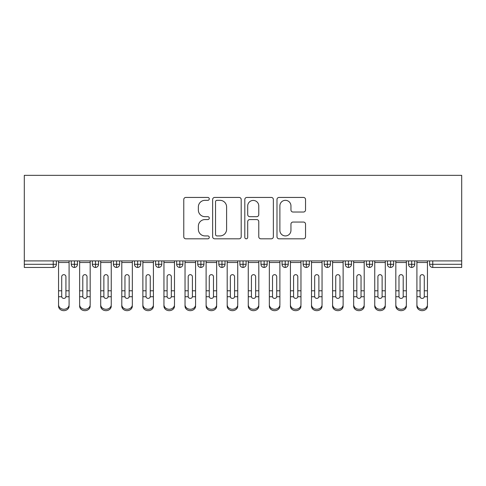 <?xml version="1.0" encoding="UTF-8"?>
<svg xmlns="http://www.w3.org/2000/svg" width="486" height="486" viewBox="0 0 486 486"><rect width="100%" height="100%" fill="white"/><g stroke="black" fill="none" stroke-linecap="round" stroke-linejoin="round"><path stroke-width="0.73" d="M209.272 198.883A1.446 1.446 0 0 0 207.826 197.438L185.84 197.438A2.072 2.072 0 0 0 183.775 199.503L183.775 236.749A2.072 2.072 0 0 0 185.84 238.814L207.826 238.814A1.446 1.446 0 0 0 209.272 237.368A1.446 1.446 0 0 0 207.826 235.923L204.983 235.923A6.622 6.622 0 0 1 198.361 229.301L198.361 226.197A6.622 6.622 0 0 1 204.983 219.575L207.826 219.575A1.446 1.446 0 0 0 209.272 218.129A1.446 1.446 0 0 0 207.826 216.677L204.983 216.677A6.622 6.622 0 0 1 198.361 210.055L198.361 206.951A6.622 6.622 0 0 1 204.983 200.329L207.826 200.329A1.446 1.446 0 0 0 209.272 198.883M303.471 212.024A2.072 2.072 0 0 0 305.536 209.952L305.536 199.503A2.072 2.072 0 0 0 303.471 197.438L279.055 197.438A2.072 2.072 0 0 0 276.984 199.503L276.984 236.749A2.072 2.072 0 0 0 279.055 238.814L303.471 238.814A2.072 2.072 0 0 0 305.536 236.749L305.536 224.125A2.072 2.072 0 0 0 303.471 222.059L293.022 222.059A2.072 2.072 0 0 0 290.95 224.125L290.95 230.388A5.534 5.534 0 0 1 285.416 235.923A5.534 5.534 0 0 1 279.881 230.388L279.881 205.87A5.534 5.534 0 0 1 285.416 200.329A5.534 5.534 0 0 1 290.95 205.87L290.95 209.952A2.072 2.072 0 0 0 293.022 212.024L303.471 212.024M24.3 260.915L24.3 175.337L461.7 175.337L461.7 260.915L24.3 260.915L24.3 264.293L53.229 264.293L53.229 260.915M241.19 199.503A2.072 2.072 0 0 0 239.118 197.438L214.703 197.438A2.072 2.072 0 0 0 212.637 199.503L212.637 236.749A2.072 2.072 0 0 0 214.703 238.814L239.118 238.814A2.072 2.072 0 0 0 241.19 236.749L241.19 199.503M246.882 197.438L271.297 197.438A2.072 2.072 0 0 1 273.363 199.503L273.363 236.749A2.072 2.072 0 0 1 271.297 238.814L260.848 238.814A2.072 2.072 0 0 1 258.777 236.749L258.777 221.646A2.072 2.072 0 0 0 256.705 219.575L249.774 219.575A2.072 2.072 0 0 0 247.708 221.646L247.708 237.368A1.446 1.446 0 0 1 246.256 238.814A1.446 1.446 0 0 1 244.81 237.368L244.81 199.503A2.072 2.072 0 0 1 246.882 197.438M56.394 260.915L56.394 264.293A3.159 3.159 0 0 1 53.229 267.452L24.3 267.452L24.3 264.293M461.7 267.452L432.771 267.452A3.159 3.159 0 0 1 429.606 264.293L429.606 260.915L429.606 264.293A3.159 3.159 0 0 0 432.771 267.452L432.771 264.293L461.7 264.293L461.7 267.452M461.7 260.915L461.7 264.293M74.419 267.452A3.159 3.159 0 0 1 71.254 264.293L71.254 260.915L71.254 264.293A3.159 3.159 0 0 0 74.419 267.452A3.159 3.159 0 0 0 77.474 264.293L77.474 260.915L77.474 264.293A3.159 3.159 0 0 1 74.419 267.452L74.419 264.293L77.474 264.293M74.419 260.915L74.419 264.293L71.254 264.293M53.229 267.452A3.159 3.159 0 0 0 56.394 264.293A3.159 3.159 0 0 1 53.229 267.452L53.229 264.293L56.394 264.293M95.499 260.915L95.499 264.293L92.334 264.293L92.334 260.915L92.334 264.293A3.159 3.159 0 0 0 95.499 267.452A3.159 3.159 0 0 0 98.555 264.293L98.555 260.915L98.555 264.293A3.159 3.159 0 0 1 95.499 267.452A3.159 3.159 0 0 1 92.334 264.293A3.159 3.159 0 0 0 95.499 267.452L95.499 264.293L98.555 264.293M116.573 260.915L116.573 264.293L113.414 264.293L113.414 260.915L113.414 264.293A3.159 3.159 0 0 0 116.573 267.452A3.159 3.159 0 0 0 119.635 264.293L119.635 260.915L119.635 264.293A3.159 3.159 0 0 1 116.573 267.452A3.159 3.159 0 0 1 113.414 264.293A3.159 3.159 0 0 0 116.573 267.452L116.573 264.293L119.635 264.293M137.653 260.915L137.653 267.452A3.159 3.159 0 0 1 134.494 264.293L134.494 260.915L134.494 264.293A3.159 3.159 0 0 0 137.653 267.452A3.159 3.159 0 0 0 140.709 264.293L140.709 260.915M158.734 260.915L158.734 267.452A3.159 3.159 0 0 1 155.575 264.293A3.159 3.159 0 0 0 158.734 267.452A3.159 3.159 0 0 1 155.575 264.293L155.575 260.915M161.789 260.915L161.789 264.293A3.159 3.159 0 0 1 158.734 267.452A3.159 3.159 0 0 0 161.789 264.293L155.575 264.293M179.814 260.915L179.814 264.293L176.655 264.293L176.655 260.915L176.655 264.293A3.159 3.159 0 0 0 179.814 267.452A3.159 3.159 0 0 0 182.87 264.293L182.87 260.915L182.87 264.293A3.159 3.159 0 0 1 179.814 267.452A3.159 3.159 0 0 1 176.655 264.293A3.159 3.159 0 0 0 179.814 267.452L179.814 264.293L182.87 264.293M200.894 267.452A3.159 3.159 0 0 1 197.729 264.293L197.729 260.915L197.729 264.293A3.159 3.159 0 0 0 200.894 267.452A3.159 3.159 0 0 0 203.95 264.293L203.95 260.915L203.95 264.293A3.159 3.159 0 0 1 200.894 267.452L200.894 264.293L203.95 264.293M221.974 260.915L221.974 264.293L218.809 264.293L218.809 260.915L218.809 264.293A3.159 3.159 0 0 0 221.974 267.452A3.159 3.159 0 0 0 225.03 264.293L225.03 260.915L225.03 264.293A3.159 3.159 0 0 1 221.974 267.452A3.159 3.159 0 0 1 218.809 264.293A3.159 3.159 0 0 0 221.974 267.452L221.974 264.293L225.03 264.293M243.055 260.915L243.055 267.452A3.159 3.159 0 0 1 239.89 264.293L239.89 260.915L239.89 264.293A3.159 3.159 0 0 0 243.055 267.452A3.159 3.159 0 0 0 246.11 264.293L246.11 260.915M264.135 260.915L264.135 267.452A3.159 3.159 0 0 1 260.97 264.293L260.97 260.915L260.97 264.293A3.159 3.159 0 0 0 264.135 267.452A3.159 3.159 0 0 0 267.191 264.293L267.191 260.915M285.209 260.915L285.209 267.452A3.159 3.159 0 0 1 282.05 264.293L282.05 260.915L282.05 264.293A3.159 3.159 0 0 0 285.209 267.452A3.159 3.159 0 0 0 288.271 264.293L288.271 260.915M306.289 260.915L306.289 264.293L303.13 264.293L303.13 260.915L303.13 264.293A3.159 3.159 0 0 0 306.289 267.452A3.159 3.159 0 0 0 309.345 264.293L309.345 260.915L309.345 264.293A3.159 3.159 0 0 1 306.289 267.452A3.159 3.159 0 0 1 303.13 264.293A3.159 3.159 0 0 0 306.289 267.452L306.289 264.293L309.345 264.293M327.37 260.915L327.37 264.293L324.211 264.293L324.211 260.915L324.211 264.293A3.159 3.159 0 0 0 327.37 267.452A3.159 3.159 0 0 0 330.425 264.293L330.425 260.915L330.425 264.293A3.159 3.159 0 0 1 327.37 267.452A3.159 3.159 0 0 1 324.211 264.293A3.159 3.159 0 0 0 327.37 267.452L327.37 264.293L330.425 264.293M348.45 260.915L348.45 264.293L345.291 264.293L345.291 260.915L345.291 264.293A3.159 3.159 0 0 0 348.45 267.452A3.159 3.159 0 0 0 351.506 264.293L351.506 260.915L351.506 264.293A3.159 3.159 0 0 1 348.45 267.452A3.159 3.159 0 0 1 345.291 264.293A3.159 3.159 0 0 0 348.45 267.452L348.45 264.293L351.506 264.293M369.53 260.915L369.53 267.452A3.159 3.159 0 0 1 366.365 264.293L366.365 260.915L366.365 264.293A3.159 3.159 0 0 0 369.53 267.452A3.159 3.159 0 0 0 372.586 264.293L372.586 260.915M390.61 260.915L390.61 267.452A3.159 3.159 0 0 1 387.445 264.293L387.445 260.915L387.445 264.293A3.159 3.159 0 0 0 390.61 267.452A3.159 3.159 0 0 0 393.666 264.293L393.666 260.915M411.691 260.915L411.691 264.293L408.526 264.293L408.526 260.915L408.526 264.293A3.159 3.159 0 0 0 411.691 267.452A3.159 3.159 0 0 0 414.746 264.293L414.746 260.915L414.746 264.293A3.159 3.159 0 0 1 411.691 267.452A3.159 3.159 0 0 1 408.526 264.293A3.159 3.159 0 0 0 411.691 267.452L411.691 264.293L414.746 264.293M200.894 260.915L200.894 264.293L197.729 264.293M216.981 200.329A1.446 1.446 0 0 0 215.535 201.781L215.535 234.471A1.446 1.446 0 0 0 216.981 235.923L219.982 235.923A6.622 6.622 0 0 0 226.604 229.301L226.604 206.951A6.622 6.622 0 0 0 219.982 200.329L216.981 200.329M258.777 205.973A5.534 5.534 0 0 0 253.242 200.432A5.534 5.534 0 0 0 247.708 205.973L247.708 214.612A2.072 2.072 0 0 0 249.774 216.677L256.705 216.677A2.072 2.072 0 0 0 258.777 214.612L258.777 205.973M65.932 290.099L65.932 276.71A2.108 2.041 -0 0 0 63.824 274.669A2.108 2.041 0 0 1 65.932 276.71L65.926 296.727A2.108 1.81 180 0 1 61.722 296.727L61.716 290.786L58.557 290.786L58.557 304.734A5.267 4.532 -0 0 0 63.824 309.266A5.267 4.532 -0 0 0 69.091 304.734L69.091 298.131M69.091 306.131A5.267 4.532 180 0 1 63.824 310.663A5.267 4.532 180 0 1 58.557 306.131L58.557 304.734M61.716 290.786L61.716 276.71A2.108 2.041 0 0 1 63.824 274.669M69.091 260.915L69.091 304.734M58.557 260.915L58.557 290.786M87.012 290.099L87.012 276.71A2.108 2.041 -0 0 0 84.904 274.669A2.108 2.041 0 0 1 87.012 276.71L87.006 296.727A2.108 1.81 180 0 1 82.802 296.727L82.796 290.786L79.631 290.786L79.631 304.734A5.267 4.532 -0 0 0 84.904 309.266A5.267 4.532 -0 0 0 90.171 304.734L90.171 298.131M108.092 290.099L108.092 276.71A2.108 2.041 -0 0 0 105.984 274.669A2.108 2.041 0 0 1 108.092 276.71L108.086 296.727A2.108 1.81 180 0 1 103.883 296.727L103.876 290.786L100.711 290.786L100.711 304.734A5.267 4.532 -0 0 0 105.984 309.266A5.267 4.532 -0 0 0 111.251 304.734L111.251 298.131M129.173 290.099L129.173 276.71A2.108 2.041 -0 0 0 127.065 274.669A2.108 2.041 0 0 1 129.173 276.71L129.161 296.727A2.108 1.81 180 0 1 124.963 296.727L124.957 290.786L121.792 290.786L121.792 304.734A5.267 4.532 -0 0 0 127.065 309.266A5.267 4.532 -0 0 0 132.332 304.734L132.332 298.131M150.253 290.099L150.253 276.71A2.108 2.041 -0 0 0 148.145 274.669A2.108 2.041 0 0 1 150.253 276.71L150.241 296.727A2.108 1.81 180 0 1 146.043 296.727L146.037 290.786L142.872 290.786L142.872 304.734A5.267 4.532 -0 0 0 148.145 309.266A5.267 4.532 -0 0 0 153.412 304.734L153.412 298.131M90.171 306.131A5.267 4.532 180 0 1 84.904 310.663A5.267 4.532 180 0 1 79.631 306.131L79.631 304.734M82.796 290.786L82.796 276.71A2.108 2.041 0 0 1 84.904 274.669M90.171 260.915L90.171 304.734M79.631 260.915L79.631 290.786M111.251 306.131A5.267 4.532 180 0 1 105.984 310.663A5.267 4.532 180 0 1 100.711 306.131L100.711 304.734M103.876 290.786L103.876 276.71A2.108 2.041 0 0 1 105.984 274.669M111.251 260.915L111.251 304.734M100.711 260.915L100.711 290.786M132.332 306.131A5.267 4.532 180 0 1 127.065 310.663A5.267 4.532 180 0 1 121.792 306.131L121.792 304.734M124.957 290.786L124.957 276.71A2.108 2.041 0 0 1 127.065 274.669M132.332 260.915L132.332 304.734M121.792 260.915L121.792 290.786M153.412 306.131A5.267 4.532 180 0 1 148.145 310.663A5.267 4.532 180 0 1 142.872 306.131L142.872 304.734M146.037 290.786L146.037 276.71A2.108 2.041 0 0 1 148.145 274.669M153.412 260.915L153.412 304.734M142.872 260.915L142.872 290.786M171.327 290.099L171.327 276.71A2.108 2.041 -0 0 0 169.219 274.669A2.108 2.041 0 0 1 171.327 276.71L171.321 296.727A2.108 1.81 180 0 1 167.123 296.727L167.111 290.786L163.952 290.786L163.952 304.734A5.267 4.532 -0 0 0 169.219 309.266A5.267 4.532 -0 0 0 174.492 304.734L174.492 298.131M174.492 306.131A5.267 4.532 180 0 1 169.219 310.663A5.267 4.532 180 0 1 163.952 306.131L163.952 304.734M167.111 290.786L167.111 276.71A2.108 2.041 0 0 1 169.219 274.669M174.492 260.915L174.492 304.734M163.952 260.915L163.952 290.786M192.407 290.099L192.407 276.71A2.108 2.041 -0 0 0 190.299 274.669A2.108 2.041 0 0 1 192.407 276.71L192.401 296.727A2.108 1.81 180 0 1 188.204 296.727L188.191 290.786L185.032 290.786L185.032 304.734A5.267 4.532 -0 0 0 190.299 309.266A5.267 4.532 -0 0 0 195.572 304.734L195.572 298.131M195.572 306.131A5.267 4.532 180 0 1 190.299 310.663A5.267 4.532 180 0 1 185.032 306.131L185.032 304.734M188.191 290.786L188.191 276.71A2.108 2.041 0 0 1 190.299 274.669M195.572 260.915L195.572 304.734M185.032 260.915L185.032 290.786M213.488 290.099L213.488 276.71A2.108 2.041 -0 0 0 211.38 274.669A2.108 2.041 0 0 1 213.488 276.71L213.482 296.727A2.108 1.81 180 0 1 209.278 296.727L209.272 290.786L206.113 290.786L206.113 304.734A5.267 4.532 -0 0 0 211.38 309.266A5.267 4.532 -0 0 0 216.653 304.734L216.653 298.131M216.653 306.131A5.267 4.532 180 0 1 211.38 310.663A5.267 4.532 180 0 1 206.113 306.131L206.113 304.734M209.272 290.786L209.272 276.71A2.108 2.041 0 0 1 211.38 274.669M216.653 260.915L216.653 304.734M206.113 260.915L206.113 290.786M234.568 290.099L234.568 276.71A2.108 2.041 -0 0 0 232.46 274.669A2.108 2.041 0 0 1 234.568 276.71L234.562 296.727A2.108 1.81 180 0 1 230.358 296.727L230.352 290.786L227.193 290.786L227.193 304.734A5.267 4.532 -0 0 0 232.46 309.266A5.267 4.532 -0 0 0 237.733 304.734L237.733 298.131M237.733 306.131A5.267 4.532 180 0 1 232.46 310.663A5.267 4.532 180 0 1 227.193 306.131L227.193 304.734M230.352 290.786L230.352 276.71A2.108 2.041 0 0 1 232.46 274.669M237.733 260.915L237.733 304.734M227.193 260.915L227.193 290.786M255.648 290.099L255.648 276.71A2.108 2.041 -0 0 0 253.54 274.669A2.108 2.041 0 0 1 255.648 276.71L255.642 296.727A2.108 1.81 180 0 1 251.438 296.727L251.432 290.786L248.267 290.786L248.267 304.734A5.267 4.532 -0 0 0 253.54 309.266A5.267 4.532 -0 0 0 258.807 304.734L258.807 298.131M258.807 306.131A5.267 4.532 180 0 1 253.54 310.663A5.267 4.532 180 0 1 248.267 306.131L248.267 304.734M251.432 290.786L251.432 276.71A2.108 2.041 0 0 1 253.54 274.669M258.807 260.915L258.807 304.734M248.267 260.915L248.267 290.786M276.728 290.099L276.728 276.71A2.108 2.041 -0 0 0 274.62 274.669A2.108 2.041 0 0 1 276.728 276.71L276.722 296.727A2.108 1.81 180 0 1 272.518 296.727L272.512 290.786L269.347 290.786L269.347 304.734A5.267 4.532 -0 0 0 274.62 309.266A5.267 4.532 -0 0 0 279.887 304.734L279.887 298.131M279.887 306.131A5.267 4.532 180 0 1 274.62 310.663A5.267 4.532 180 0 1 269.347 306.131L269.347 304.734M272.512 290.786L272.512 276.71A2.108 2.041 0 0 1 274.62 274.669M279.887 260.915L279.887 304.734M269.347 260.915L269.347 290.786M297.809 290.099L297.809 276.71A2.108 2.041 -0 0 0 295.701 274.669A2.108 2.041 0 0 1 297.809 276.71L297.797 296.727A2.108 1.81 180 0 1 293.599 296.727L293.593 290.786L290.428 290.786L290.428 304.734A5.267 4.532 -0 0 0 295.701 309.266A5.267 4.532 -0 0 0 300.968 304.734L300.968 298.131M300.968 306.131A5.267 4.532 180 0 1 295.701 310.663A5.267 4.532 180 0 1 290.428 306.131L290.428 304.734M293.593 290.786L293.593 276.71A2.108 2.041 0 0 1 295.701 274.669M300.968 260.915L300.968 304.734M290.428 260.915L290.428 290.786M318.889 290.099L318.889 276.71A2.108 2.041 -0 0 0 316.781 274.669A2.108 2.041 0 0 1 318.889 276.71L318.877 296.727A2.108 1.81 180 0 1 314.679 296.727L314.673 290.786L311.508 290.786L311.508 304.734A5.267 4.532 -0 0 0 316.781 309.266A5.267 4.532 -0 0 0 322.048 304.734L322.048 298.131M322.048 306.131A5.267 4.532 180 0 1 316.781 310.663A5.267 4.532 180 0 1 311.508 306.131L311.508 304.734M314.673 290.786L314.673 276.71A2.108 2.041 0 0 1 316.781 274.669M322.048 260.915L322.048 304.734M311.508 260.915L311.508 290.786M339.963 290.099L339.963 276.71A2.108 2.041 -0 0 0 337.855 274.669A2.108 2.041 0 0 1 339.963 276.71L339.957 296.727A2.108 1.81 180 0 1 335.759 296.727L335.747 290.786L332.588 290.786L332.588 304.734A5.267 4.532 -0 0 0 337.855 309.266A5.267 4.532 -0 0 0 343.128 304.734L343.128 298.131M343.128 306.131A5.267 4.532 180 0 1 337.855 310.663A5.267 4.532 180 0 1 332.588 306.131L332.588 304.734M335.747 290.786L335.747 276.71A2.108 2.041 0 0 1 337.855 274.669M343.128 260.915L343.128 304.734M332.588 260.915L332.588 290.786M361.043 290.099L361.043 276.71A2.108 2.041 -0 0 0 358.935 274.669A2.108 2.041 0 0 1 361.043 276.71L361.037 296.727A2.108 1.81 180 0 1 356.839 296.727L356.827 290.786L353.668 290.786L353.668 304.734A5.267 4.532 -0 0 0 358.935 309.266A5.267 4.532 -0 0 0 364.208 304.734L364.208 298.131M364.208 306.131A5.267 4.532 180 0 1 358.935 310.663A5.267 4.532 180 0 1 353.668 306.131L353.668 304.734M356.827 290.786L356.827 276.71A2.108 2.041 0 0 1 358.935 274.669M364.208 260.915L364.208 304.734M353.668 260.915L353.668 290.786M382.124 290.099L382.124 276.71A2.108 2.041 -0 0 0 380.016 274.669A2.108 2.041 0 0 1 382.124 276.71L382.118 296.727A2.108 1.81 180 0 1 377.914 296.727L377.908 290.786L374.749 290.786L374.749 304.734A5.267 4.532 -0 0 0 380.016 309.266A5.267 4.532 -0 0 0 385.289 304.734L385.289 298.131M385.289 306.131A5.267 4.532 180 0 1 380.016 310.663A5.267 4.532 180 0 1 374.749 306.131L374.749 304.734M377.908 290.786L377.908 276.71A2.108 2.041 0 0 1 380.016 274.669M385.289 260.915L385.289 304.734M374.749 260.915L374.749 290.786M403.204 290.099L403.204 276.71A2.108 2.041 -0 0 0 401.096 274.669A2.108 2.041 0 0 1 403.204 276.71L403.198 296.727A2.108 1.81 180 0 1 398.994 296.727L398.988 290.786L395.829 290.786L395.829 304.734A5.267 4.532 -0 0 0 401.096 309.266A5.267 4.532 -0 0 0 406.369 304.734L406.369 298.131M406.369 306.131A5.267 4.532 180 0 1 401.096 310.663A5.267 4.532 180 0 1 395.829 306.131L395.829 304.734M398.988 290.786L398.988 276.71A2.108 2.041 0 0 1 401.096 274.669M406.369 260.915L406.369 304.734M395.829 260.915L395.829 290.786M424.284 290.099L424.284 276.71A2.108 2.041 -0 0 0 422.176 274.669A2.108 2.041 0 0 1 424.284 276.71L424.278 296.727A2.108 1.81 180 0 1 420.074 296.727L420.068 290.786L416.909 290.786L416.909 304.734A5.267 4.532 -0 0 0 422.176 309.266A5.267 4.532 -0 0 0 427.443 304.734L427.443 298.131M427.443 306.131A5.267 4.532 180 0 1 422.176 310.663A5.267 4.532 180 0 1 416.909 306.131L416.909 304.734M420.068 290.786L420.068 276.71A2.108 2.041 0 0 1 422.176 274.669M427.443 260.915L427.443 304.734M416.909 260.915L416.909 290.786M432.771 260.915L432.771 264.293L429.606 264.293M134.494 264.293A3.159 3.159 0 0 0 137.653 267.452A3.159 3.159 0 0 0 140.709 264.293L134.494 264.293M239.89 264.293A3.159 3.159 0 0 0 243.055 267.452A3.159 3.159 0 0 0 246.11 264.293L239.89 264.293M260.97 264.293A3.159 3.159 0 0 0 264.135 267.452A3.159 3.159 0 0 0 267.191 264.293L260.97 264.293M282.05 264.293A3.159 3.159 0 0 0 285.209 267.452A3.159 3.159 0 0 0 288.271 264.293L282.05 264.293M366.365 264.293A3.159 3.159 0 0 0 369.53 267.452A3.159 3.159 0 0 0 372.586 264.293L366.365 264.293M387.445 264.293A3.159 3.159 0 0 0 390.61 267.452A3.159 3.159 0 0 0 393.666 264.293L387.445 264.293M69.091 290.786L65.932 290.786M69.091 262.507L58.557 262.507M61.722 296.727L58.557 296.727M69.091 296.727L65.926 296.727M90.171 290.786L87.012 290.786M90.171 262.507L79.631 262.507M82.802 296.727L79.631 296.727M90.171 296.727L87.006 296.727M111.251 290.786L108.092 290.786M111.251 262.507L100.711 262.507M103.883 296.727L100.711 296.727M111.251 296.727L108.086 296.727M132.332 290.786L129.173 290.786M132.332 262.507L121.792 262.507M124.963 296.727L121.792 296.727M132.332 296.727L129.161 296.727M153.412 290.786L150.253 290.786M153.412 262.507L142.872 262.507M146.043 296.727L142.872 296.727M153.412 296.727L150.241 296.727M174.492 290.786L171.327 290.786M174.492 262.507L163.952 262.507M167.123 296.727L163.952 296.727M174.492 296.727L171.321 296.727M195.572 290.786L192.407 290.786M195.572 262.507L185.032 262.507M188.204 296.727L185.032 296.727M195.572 296.727L192.401 296.727M216.653 290.786L213.488 290.786M216.653 262.507L206.113 262.507M209.278 296.727L206.113 296.727M216.653 296.727L213.482 296.727M237.733 290.786L234.568 290.786M237.733 262.507L227.193 262.507M230.358 296.727L227.193 296.727M237.733 296.727L234.562 296.727M258.807 290.786L255.648 290.786M258.807 262.507L248.267 262.507M251.438 296.727L248.267 296.727M258.807 296.727L255.642 296.727M279.887 290.786L276.728 290.786M279.887 262.507L269.347 262.507M272.518 296.727L269.347 296.727M279.887 296.727L276.722 296.727M300.968 290.786L297.809 290.786M300.968 262.507L290.428 262.507M293.599 296.727L290.428 296.727M300.968 296.727L297.797 296.727M322.048 290.786L318.889 290.786M322.048 262.507L311.508 262.507M314.679 296.727L311.508 296.727M322.048 296.727L318.877 296.727M343.128 290.786L339.963 290.786M343.128 262.507L332.588 262.507M335.759 296.727L332.588 296.727M343.128 296.727L339.957 296.727M364.208 290.786L361.043 290.786M364.208 262.507L353.668 262.507M356.839 296.727L353.668 296.727M364.208 296.727L361.037 296.727M385.289 290.786L382.124 290.786M385.289 262.507L374.749 262.507M377.914 296.727L374.749 296.727M385.289 296.727L382.118 296.727M406.369 290.786L403.204 290.786M406.369 262.507L395.829 262.507M398.994 296.727L395.829 296.727M406.369 296.727L403.198 296.727M427.443 290.786L424.284 290.786M427.443 262.507L416.909 262.507M420.074 296.727L416.909 296.727M427.443 296.727L424.278 296.727"/></g></svg>
